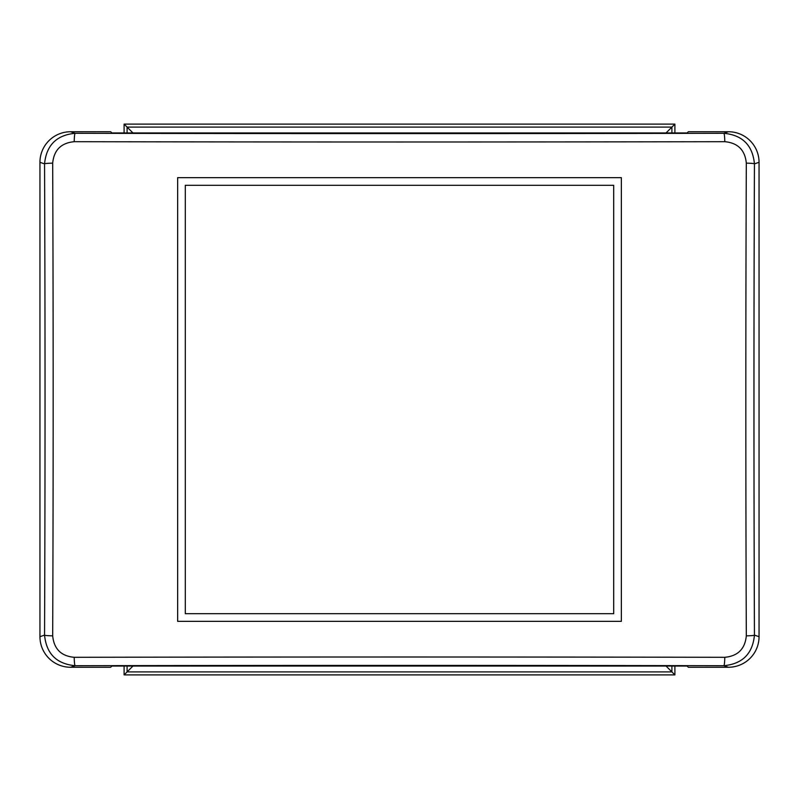 <?xml version="1.0" encoding="UTF-8"?>
<svg xmlns="http://www.w3.org/2000/svg" width="799" height="799" viewBox="0 0 799 799"><rect width="100%" height="100%" fill="white"/><g stroke="black" fill="none" stroke-linecap="round" stroke-linejoin="round"><path stroke-width="1.2" d="M70.562 667.255L110.662 667.255L111.86 666.046L687.14 666.046L688.339 667.255L728.438 667.255L723.814 665.707A9.179 0.979 -89.9 0 0 724.783 657.307A3044.19 53.124 0 0 0 74.217 657.307C61.143 656.109 53.962 648.958 52.684 635.844A9.179 0.719 0.2 0 1 44.554 635.135A3008.994 157.483 -90 0 0 44.554 163.865L39.95 162.327L39.95 636.673A30.652 30.602 -18.4 0 0 70.562 667.255L75.186 665.707C56.579 663.949 46.372 653.762 44.554 635.135L39.95 636.673M39.95 162.327A30.652 30.602 -161.6 0 1 70.562 131.745L110.662 131.745L111.86 132.954L687.14 132.954L688.339 131.745L728.438 131.745A30.652 30.602 161.6 0 1 759.05 162.327L759.05 636.673A30.652 30.602 18.4 0 1 728.438 667.255M185.298 613.702L185.298 185.298L613.702 185.298L613.702 613.702L185.298 613.702M52.684 163.156A9.179 0.719 179.8 0 0 44.554 163.865C46.382 145.238 56.589 135.041 75.186 133.293A9.179 0.979 90.1 0 0 74.217 141.693C61.114 142.921 53.942 150.072 52.684 163.156A3018.043 157.952 90 0 1 52.684 635.844M621.352 177.648L621.352 621.352L177.648 621.352L177.648 177.648L621.352 177.648L621.352 621.352L177.648 621.352L177.648 177.648L621.352 177.648M74.217 657.307A9.179 0.979 89.9 0 0 75.186 665.707A3035.051 52.974 180 0 1 723.814 665.707C742.441 663.929 752.658 653.742 754.446 635.135L759.05 636.673M724.783 141.693A9.179 0.979 -90.1 0 0 723.814 133.293C742.421 135.051 752.628 145.238 754.446 163.865A9.179 0.719 -179.8 0 0 746.316 163.156C745.038 150.042 737.857 142.891 724.783 141.693A3044.19 53.124 180 0 1 74.217 141.693M746.316 163.156A3018.043 157.952 -90 0 0 746.316 635.844C745.058 648.928 737.886 656.079 724.783 657.307M746.316 635.844A9.179 0.719 -0.2 0 0 754.446 635.135A3008.994 157.483 90 0 1 754.446 163.865L759.05 162.327M674.895 666.046L674.895 674.895L124.105 674.895L124.105 666.046M124.105 132.954L124.105 124.105L674.895 124.105L674.895 132.954M132.954 132.954L127.091 127.091L127.091 132.954M127.091 666.046L127.091 671.909L132.954 666.046M674.895 124.105L671.909 127.091L127.091 127.091L124.105 124.105M124.105 674.895L127.091 671.909L671.909 671.909L671.909 666.046M666.046 132.954L671.909 127.091L671.909 132.954M666.046 666.046L674.895 674.895M70.562 131.745L75.186 133.293A3035.051 52.974 0 0 0 723.814 133.293L728.438 131.745"/></g></svg>

